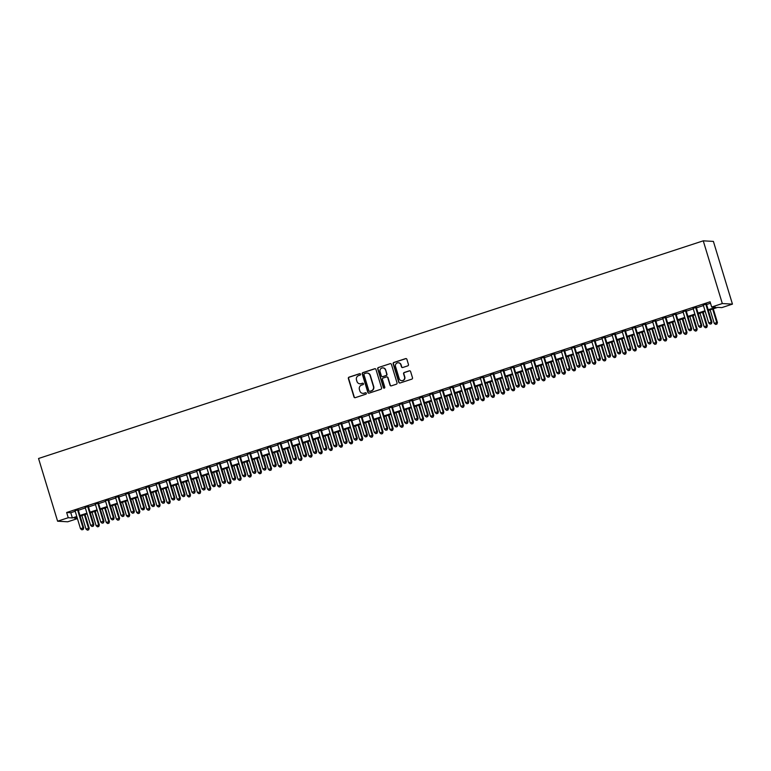 <?xml version="1.0" encoding="UTF-8"?>
<svg xmlns="http://www.w3.org/2000/svg" width="771" height="771" viewBox="0 0 771 771"><rect width="100%" height="100%" fill="white"/><g stroke="black" fill="none" stroke-linecap="round" stroke-linejoin="round"><path stroke-width="1.16" d="M360.52 374.166A0.752 0.732 -86.7 0 0 359.614 373.684L349.041 377.144A1.079 1.041 -86.7 0 0 348.357 378.494L353.966 396.959A1.079 1.041 -86.7 0 0 355.277 397.663L365.84 394.203A0.752 0.732 -86.7 0 0 365.666 392.728A0.752 0.732 -86.7 0 0 365.406 392.757L364.037 393.21A3.441 3.335 -86.7 0 1 359.864 390.964L359.392 389.432A3.441 3.335 -86.7 0 1 361.58 385.105L362.948 384.662A0.752 0.732 -86.7 0 0 362.765 383.187A0.752 0.732 -86.7 0 0 362.505 383.226L361.136 383.669A3.441 3.335 -86.7 0 1 356.963 381.423L356.491 379.891A3.441 3.335 -86.7 0 1 358.679 375.564L360.047 375.12A0.752 0.732 -86.7 0 0 360.52 374.166M360.009 373.665A0.752 0.732 -86.7 0 0 359.884 373.694L349.321 377.154A1.079 1.041 -86.7 0 0 348.637 378.503L354.246 396.978A1.079 1.041 -86.7 0 0 355.036 397.701M365.801 392.747A0.752 0.732 -86.7 0 0 365.685 392.776L364.037 393.21M362.91 383.206A0.752 0.732 -86.7 0 0 362.784 383.235L361.136 383.669M407.782 365.859A1.079 1.041 -86.7 0 0 408.466 364.51L406.895 359.325A1.079 1.041 -86.7 0 0 405.585 358.621L393.846 362.466A1.079 1.041 -86.7 0 0 393.162 363.816L398.78 382.291A1.079 1.041 -86.7 0 0 400.082 382.985L411.82 379.139A1.079 1.041 -86.7 0 0 412.504 377.79L410.596 371.535A1.079 1.041 -86.7 0 0 409.295 370.832L404.274 372.48A1.079 1.041 -86.7 0 0 403.59 373.829L404.534 376.932A2.882 2.785 -86.7 0 1 401.701 380.681A2.882 2.785 -86.7 0 1 399.214 378.677L395.513 366.514A2.882 2.785 -86.7 0 1 398.347 362.775A2.882 2.785 -86.7 0 1 400.833 364.779L401.45 366.803A1.079 1.041 -86.7 0 0 402.761 367.507L407.782 365.859M68.243 517.717L66.653 512.493L710.081 301.798L711.672 307.022L722.311 303.543L703.258 240.831L38.55 458.494L57.603 521.206L68.243 517.717L72.358 517.958L76.792 516.503M375.959 369.454A1.079 1.041 -86.7 0 0 374.648 368.75L362.919 372.595A1.079 1.041 -86.7 0 0 362.235 373.945L367.844 392.41A1.079 1.041 -86.7 0 0 369.155 393.114L380.884 389.268A1.079 1.041 -86.7 0 0 381.568 387.919L375.959 369.454M378.378 367.536L390.116 363.69A1.079 1.041 -86.7 0 1 391.427 364.394L397.036 382.859A1.079 1.041 -86.7 0 1 396.352 384.209L391.331 385.857A1.079 1.041 -86.7 0 1 390.02 385.153L387.746 377.665A1.079 1.041 -86.7 0 0 386.444 376.961L383.11 378.05A1.079 1.041 -86.7 0 0 382.426 379.409L384.796 387.206A0.752 0.732 -86.7 0 1 384.054 388.179A0.752 0.732 -86.7 0 1 383.399 387.659L377.703 368.885A1.079 1.041 -86.7 0 1 378.378 367.536L390.116 363.69M78.189 509.747L75.047 510.768M88.328 506.422L85.176 507.453M98.457 503.106L95.315 504.138M108.595 499.791L105.444 500.822M118.724 496.466L115.583 497.497M128.853 493.151L125.712 494.182M138.992 489.836L135.841 490.867M149.121 486.52L145.979 487.542M159.25 483.195L156.108 484.227M169.389 479.88L166.237 480.911M179.518 476.565L176.376 477.596M189.656 473.24L186.505 474.271M199.785 469.925L196.644 470.956M209.914 466.609L206.773 467.64M220.053 463.294L216.902 464.315M230.182 459.969L227.04 461M240.321 456.654L237.169 457.685M250.45 453.338L247.308 454.37M260.579 450.013L257.437 451.045M270.717 446.698L267.566 447.729M280.846 443.383L277.705 444.414M290.975 440.068L287.834 441.089M301.114 436.743L297.963 437.774M311.243 433.427L308.101 434.459M321.382 430.112L318.23 431.143M331.511 426.787L328.369 427.818M341.64 423.472L338.498 424.503M351.778 420.156L348.627 421.188M361.907 416.841L358.766 417.863M372.036 413.516L368.895 414.547M382.175 410.201L379.024 411.232M392.304 406.886L389.162 407.917M402.443 403.561L399.291 404.592M412.572 400.245L409.43 401.277M422.701 396.93L419.559 397.961M432.839 393.615L429.688 394.646M442.968 390.29L439.827 391.321M453.107 386.975L449.956 388.006M463.236 383.659L460.094 384.69M473.365 380.334L470.223 381.366M483.504 377.019L480.352 378.05M493.633 373.704L490.491 374.735M503.762 370.388L500.62 371.42M513.9 367.063L510.749 368.095M524.029 363.748L520.888 364.779M534.168 360.433L531.017 361.464M544.297 357.118L541.155 358.139M554.426 353.793L551.284 354.824M564.565 350.477L561.413 351.509M574.694 347.162L571.552 348.193M584.832 343.837L581.681 344.868M594.961 340.522L591.81 341.553M605.09 337.206L601.949 338.238M615.229 333.891L612.078 334.913M625.358 330.566L622.216 331.597M635.487 327.251L632.345 328.282M645.626 323.936L642.474 324.967M655.755 320.611L652.613 321.642M665.893 317.295L662.742 318.327M676.022 313.98L672.881 315.011M686.151 310.665L683.01 311.686M696.29 307.34L693.139 308.371M66.653 512.493L70.768 512.725L75.201 511.279M78.343 510.248L85.33 507.954M88.482 506.933L95.469 504.639M98.611 503.608L105.598 501.323M108.74 500.292L115.727 498.008M118.879 496.977L125.866 494.683M129.008 493.652L135.995 491.368M139.146 490.337L146.133 488.053M149.275 487.021L156.262 484.728M159.404 483.706L166.391 481.412M169.543 480.381L176.53 478.097M179.672 477.066L186.659 474.782M189.811 473.751L196.788 471.457M199.94 470.426L206.927 468.142M210.069 467.11L217.056 464.826M220.207 463.795L227.194 461.501M230.336 460.48L237.323 458.186M240.465 457.155L247.452 454.871M250.604 453.84L257.591 451.555M260.733 450.524L267.72 448.23M270.872 447.199L277.859 444.915M281.001 443.884L287.988 441.6M291.13 440.569L298.117 438.275M301.268 437.253L308.255 434.96M311.397 433.928L318.384 431.644M321.526 430.613L328.513 428.329M331.665 427.298L338.652 425.004M341.794 423.973L348.781 421.689M351.933 420.658L358.92 418.374M362.062 417.342L369.049 415.049M372.191 414.027L379.178 411.733M382.329 410.702L389.316 408.418M392.458 407.387L399.445 405.103M402.597 404.071L409.584 401.778M412.726 400.747L419.713 398.462M422.855 397.431L429.842 395.147M432.994 394.116L439.981 391.832M443.123 390.801L450.11 388.507M453.252 387.476L460.239 385.192M463.39 384.16L470.377 381.876M473.519 380.845L480.506 378.551M483.658 377.52L490.645 375.236M493.787 374.205L500.774 371.921M503.916 370.89L510.903 368.605M514.055 367.574L521.042 365.281M524.184 364.249L531.171 361.965M534.313 360.934L541.3 358.65M544.451 357.619L551.438 355.325M554.58 354.303L561.567 352.01M564.719 350.978L571.706 348.694M574.848 347.663L581.835 345.379M584.977 344.348L591.964 342.054M595.116 341.023L602.103 338.739M605.245 337.708L612.232 335.424M615.383 334.392L622.37 332.099M625.512 331.077L632.499 328.783M635.641 327.752L642.628 325.468M645.78 324.437L652.767 322.153M655.909 321.121L662.896 318.828M666.038 317.797L673.025 315.512M676.177 314.481L683.164 312.197M686.306 311.166L693.293 308.872M696.444 307.851L703.431 305.557M706.573 304.526L710.515 303.234M706.419 304.025L703.277 305.056M708.366 310.424L717.695 307.369L721.81 307.61L732.45 304.121L713.397 241.41L703.258 240.831M77.428 518.613L67.742 521.784L57.603 521.206M732.45 304.121L722.311 303.543M708.163 309.759L715.777 307.263L711.672 307.022M79.933 515.471L86.921 513.187M90.062 512.156L97.05 509.862M100.201 508.831L107.188 506.547M110.33 505.516L117.317 503.232M120.469 502.2L127.456 499.916M130.598 498.885L137.585 496.591M140.727 495.56L147.714 493.276M150.865 492.245L157.853 489.961M160.994 488.93L167.982 486.636M171.123 485.605L178.111 483.321M181.262 482.289L188.249 480.005M191.391 478.974L198.378 476.69M201.53 475.659L208.517 473.365M211.659 472.334L218.646 470.05M221.788 469.019L228.775 466.734M231.926 465.703L238.914 463.41M242.055 462.388L249.043 460.094M252.194 459.063L259.181 456.779M262.323 455.748L269.31 453.464M272.452 452.432L279.439 450.139M282.591 449.108L289.578 446.823M292.72 445.792L299.707 443.508M302.849 442.477L309.836 440.183M312.987 439.162L319.975 436.868M323.116 435.837L330.104 433.553M333.255 432.521L340.242 430.237M343.384 429.206L350.371 426.912M353.513 425.881L360.5 423.597M363.652 422.566L370.639 420.282M373.781 419.251L380.768 416.957M383.919 415.935L390.897 413.642M394.048 412.61L401.036 410.326M404.177 409.295L411.165 407.011M414.316 405.98L421.303 403.686M424.445 402.655L431.432 400.371M434.574 399.339L441.561 397.055M444.713 396.024L451.7 393.73M454.842 392.709L461.829 390.415M464.98 389.384L471.968 387.1M475.109 386.069L482.097 383.785M485.238 382.753L492.226 380.46M495.377 379.428L502.364 377.144M505.506 376.113L512.493 373.829M515.635 372.798L522.622 370.504M525.774 369.482L532.761 367.189M535.903 366.158L542.89 363.873M546.041 362.842L553.029 360.558M556.17 359.527L563.158 357.233M566.299 356.202L573.287 353.918M576.438 352.887L583.425 350.603M586.567 349.571L593.554 347.287M596.706 346.256L603.693 343.962M606.835 342.931L613.822 340.647M616.964 339.616L623.951 337.332M627.102 336.301L634.09 334.007M637.232 332.976L644.219 330.692M647.361 329.66L654.348 327.376M657.499 326.345L664.486 324.061M667.628 323.03L674.615 320.736M677.767 319.705L684.754 317.421M687.896 316.389L694.883 314.105M698.025 313.074L705.012 310.78M76.994 517.177L74.276 518.064L77.312 518.237M705.224 311.455L698.237 313.749M695.085 314.77L688.098 317.064M684.956 318.095L677.969 320.379M674.818 321.411L667.831 323.695M664.689 324.726L657.702 327.02M654.56 328.051L647.573 330.335M644.421 331.366L637.434 333.65M634.292 334.681L627.305 336.966M624.153 337.997L617.166 340.29M614.024 341.322L607.037 343.606M603.895 344.637L596.908 346.921M593.757 347.952L586.77 350.246M583.628 351.277L576.641 353.561M573.499 354.593L566.512 356.877M563.36 357.908L556.373 360.192M553.231 361.223L546.244 363.517M543.092 364.548L536.105 366.832M532.963 367.863L525.976 370.147M522.834 371.179L515.847 373.472M512.696 374.494L505.709 376.788M502.567 377.819L495.58 380.103M492.428 381.134L485.441 383.418M482.299 384.45L475.312 386.743M472.17 387.774L465.183 390.059M462.031 391.09L455.044 393.374M451.902 394.405L444.915 396.699M441.773 397.72L434.786 400.014M431.635 401.045L424.648 403.329M421.506 404.361L414.519 406.645M411.367 407.676L404.38 409.97M401.238 411.001L394.251 413.285M391.109 414.316L384.122 416.6M380.97 417.631L373.983 419.925M370.841 420.947L363.854 423.24M360.712 424.272L353.725 426.556M350.574 427.587L343.587 429.871M340.445 430.902L333.457 433.196M330.306 434.227L323.319 436.511M320.177 437.543L313.19 439.827M310.048 440.858L303.061 443.152M299.909 444.173L292.922 446.467M289.78 447.498L282.793 449.782M279.642 450.813L272.655 453.097M269.513 454.129L262.525 456.422M259.384 457.454L252.396 459.738M249.245 460.769L242.258 463.053M239.116 464.084L232.129 466.378M228.987 467.399L222 469.693M218.848 470.724L211.861 473.009M208.719 474.04L201.732 476.324M198.581 477.355L191.594 479.649M188.452 480.68L181.464 482.964M178.323 483.995L171.335 486.279M168.184 487.311L161.197 489.595M158.055 490.626L151.068 492.92M147.926 493.951L140.939 496.235M137.787 497.266L130.8 499.55M127.658 500.581L120.671 502.875M117.52 503.906L110.532 506.19M107.391 507.222L100.403 509.506M97.262 510.537L90.274 512.821M87.123 513.852L80.136 516.146M70.768 512.725L72.358 517.958M360.086 383.833A3.441 3.335 -86.7 0 0 361.416 383.688M362.977 393.374A3.441 3.335 -86.7 0 0 364.317 393.229M375.159 368.721A1.079 1.041 -86.7 0 0 374.928 368.769L363.189 372.615A1.079 1.041 -86.7 0 0 362.505 373.964L368.114 392.429A1.079 1.041 -86.7 0 0 368.914 393.162M364.452 373.675A0.752 0.732 -86.7 0 0 363.97 374.619L368.895 390.83A0.752 0.732 -86.7 0 0 369.81 391.321L371.246 390.849A3.441 3.335 -86.7 0 0 373.434 386.522L370.07 375.448A3.441 3.335 -86.7 0 0 365.888 373.203L364.452 373.675M367.218 373.058A3.441 3.335 -86.7 0 1 370.34 375.458L373.713 386.541A3.441 3.335 -86.7 0 1 371.526 390.868L370.08 391.34M386.955 376.932A1.079 1.041 -86.7 0 1 388.025 377.674L390.299 385.172A1.079 1.041 -86.7 0 0 391.09 385.895M378.657 367.545A1.079 1.041 -86.7 0 0 377.973 368.904L383.679 387.678A0.752 0.732 -86.7 0 0 384.199 388.179M385.384 369.887A2.882 2.785 -86.7 0 0 382.888 367.892A2.882 2.785 -86.7 0 0 380.064 371.632L381.366 375.92A1.079 1.041 -86.7 0 0 382.676 376.614L386.001 375.525A1.079 1.041 -86.7 0 0 386.685 374.176L385.664 369.907A2.882 2.785 -86.7 0 0 383.033 367.902M382.435 376.662A1.079 1.041 -86.7 0 0 382.946 376.634L382.676 376.614M385.664 369.907L386.965 374.195A1.079 1.041 -86.7 0 1 386.281 375.544L382.946 376.634M398.482 362.784A2.882 2.785 -86.7 0 1 401.113 364.789L401.73 366.823A1.079 1.041 -86.7 0 0 402.52 367.545M401.845 380.681A2.882 2.785 -86.7 0 0 404.804 376.952L404.534 376.932M409.806 370.803A1.079 1.041 -86.7 0 0 409.565 370.851L404.544 372.489A1.079 1.041 -86.7 0 0 403.859 373.848L404.804 376.952M406.095 358.592A1.079 1.041 -86.7 0 0 405.854 358.64L394.126 362.486A1.079 1.041 -86.7 0 0 393.441 363.835L399.05 382.3A1.079 1.041 -86.7 0 0 399.85 383.033M81.89 515.568L85.986 529.031L89.205 528.241L85.041 514.536M88.376 529.822L87.364 530.159L88.646 529.841L88.52 528.202L84.424 514.739M87.364 530.159L85.986 529.031M89.205 528.241L88.646 529.841M77.505 509.698L83.037 527.884L80.502 528.713L74.97 510.527M78.122 509.506L83.721 527.923L83.037 527.884L82.892 529.504L81.88 529.841L82.892 529.504M83.162 529.523L83.721 527.923M80.502 528.713L81.88 529.841M92.028 512.252L96.115 525.716L99.334 524.926L95.17 511.221M98.505 526.506L97.493 526.834L98.784 526.526L98.649 524.887L94.554 511.424M97.493 526.834L96.115 525.716M99.334 524.926L98.784 526.526M102.157 508.937L106.244 522.401L109.463 521.61L105.299 507.906M108.644 523.191L107.622 523.519L108.913 523.201L108.778 521.572L104.692 508.108M107.622 523.519L106.244 522.401M109.463 521.61L108.913 523.201M112.287 505.612L116.382 519.076L119.601 518.285L115.438 504.581M118.773 519.866L117.761 520.203L119.042 519.885L118.917 518.247L114.821 504.783M117.761 520.203L116.382 519.076M119.601 518.285L119.042 519.885M122.425 502.297L126.511 515.76L129.73 514.97L125.567 501.266M128.902 516.551L127.89 516.878L129.181 516.57L129.046 514.932L124.96 501.468M127.89 516.878L126.511 515.76M129.73 514.97L129.181 516.57M87.643 506.383L93.166 524.569L90.631 525.398L85.109 507.212M88.251 506.181L93.85 524.608L93.166 524.569L93.021 526.188L92.009 526.526L93.021 526.188M93.301 526.207L93.85 524.608M90.631 525.398L92.009 526.526M97.772 503.068L103.295 521.254L100.77 522.083L95.238 503.897M98.389 502.865L103.979 521.292L103.295 521.254L103.16 522.873L102.148 523.201L103.16 522.873M103.43 522.892L103.979 521.292M100.77 522.083L102.148 523.201M107.901 499.753L113.433 517.939L110.899 518.767L105.376 500.581M108.518 499.55L114.118 517.977L113.433 517.939L113.289 519.558L112.277 519.885L113.289 519.558M113.568 519.567L114.118 517.977M110.899 518.767L112.277 519.885M118.04 496.428L123.562 514.614L121.028 515.442L115.505 497.256M118.647 496.225L124.247 514.652L123.562 514.614L123.418 516.233L122.406 516.57L123.418 516.233M123.697 516.252L124.247 514.652M121.028 515.442L122.406 516.57M132.554 498.982L136.65 512.445L139.869 511.655L135.706 497.95M139.04 513.235L138.028 513.563L139.31 513.245L139.175 511.616L135.089 498.153M138.028 513.563L136.65 512.445M139.869 511.655L139.31 513.245M128.169 493.112L133.701 511.298L131.166 512.127L125.634 493.941M128.786 492.91L134.385 511.337L133.701 511.298L133.556 512.917L132.545 513.245L133.556 512.917M133.826 512.937L134.385 511.337M131.166 512.127L132.545 513.245M142.683 495.657L146.779 509.12L149.998 508.34L145.835 494.635M149.169 509.91L148.157 510.248L149.449 509.93L149.314 508.291L145.218 494.828M148.157 510.248L146.779 509.12M149.998 508.34L149.449 509.93M138.308 489.797L143.83 507.983L141.295 508.812L135.773 490.626M138.915 489.595L144.514 508.022L143.83 507.983L143.685 509.602L142.674 509.93L143.685 509.602M143.965 509.612L144.514 508.022M141.295 508.812L142.674 509.93M152.822 492.341L156.908 505.805L160.127 505.015L155.964 491.31M159.298 506.595L158.286 506.933L159.578 506.614L159.443 504.976L155.356 491.512M158.286 506.933L156.908 505.805M160.127 505.015L159.578 506.614M148.437 486.472L153.959 504.658L151.424 505.487L145.902 487.311M149.054 486.279L154.643 504.706L153.959 504.658L153.824 506.277L152.803 506.614L153.824 506.277M154.094 506.296L154.643 504.706M151.424 505.487L152.803 506.614M162.951 489.026L167.047 502.49L170.266 501.699L166.102 487.995M169.437 503.28L168.425 503.608L169.707 503.299L169.581 501.661L165.486 488.197M168.425 503.608L167.047 502.49M170.266 501.699L169.707 503.299M158.566 483.157L164.098 501.343L161.563 502.172L156.041 483.986M159.183 482.954L164.782 501.381L164.098 501.343L163.953 502.962L162.941 503.299L163.953 502.962M164.223 502.981L164.782 501.381M161.563 502.172L162.941 503.299M173.089 485.711L177.176 499.174L180.395 498.384L176.231 484.68M179.566 499.965L178.554 500.292L179.845 499.974L179.71 498.345L175.615 484.882M178.554 500.292L177.176 499.174M180.395 498.384L179.845 499.974M168.704 479.841L174.227 498.027L171.692 498.856L166.17 480.67M169.312 479.639L174.911 498.066L174.227 498.027L174.082 499.647L173.07 499.974L174.082 499.647M174.362 499.666L174.911 498.066M171.692 498.856L173.07 499.974M183.219 482.386L187.305 495.849L190.524 495.059L186.36 481.355M189.705 496.64L188.683 496.977L189.974 496.659L189.839 495.021L185.753 481.557M188.683 496.977L187.305 495.849M190.524 495.059L189.974 496.659M178.833 476.526L184.356 494.712L181.831 495.541L176.299 477.355M179.45 476.324L185.05 494.751L184.356 494.712L184.221 496.331L183.209 496.659L184.221 496.331M184.491 496.341L185.05 494.751M181.831 495.541L183.209 496.659M193.348 479.07L197.443 492.534L200.662 491.744L196.499 478.039M199.834 493.324L198.822 493.652L200.103 493.344L199.978 491.705L195.882 478.242M198.822 493.652L197.443 492.534M200.662 491.744L200.103 493.344M188.972 473.201L194.494 491.387L191.96 492.216L186.437 474.03M189.579 473.009L195.179 491.426L194.494 491.387L194.35 493.006L193.338 493.344L194.35 493.006M194.629 493.026L195.179 491.426M191.96 492.216L193.338 493.344M203.486 475.755L207.572 489.219L210.791 488.428L206.628 474.724M209.963 490.009L208.951 490.337L210.242 490.019L210.107 488.39L206.021 474.926M208.951 490.337L207.572 489.219M210.791 488.428L210.242 490.019M199.101 469.886L204.623 488.072L202.089 488.901L196.566 470.715M199.708 469.684L205.308 488.11L204.623 488.072L204.488 489.691L203.467 490.019L204.488 489.691M204.758 489.71L205.308 488.11M202.089 488.901L203.467 490.019M213.615 472.43L217.711 485.903L220.93 485.113L216.767 471.409M220.101 486.684L219.089 487.021L220.371 486.703L220.236 485.065L216.15 471.601M219.089 487.021L217.711 485.903M220.93 485.113L220.371 486.703M209.23 466.571L214.762 484.757L212.227 485.585L206.695 467.399M209.847 466.368L215.446 484.795L214.762 484.757L214.617 486.376L213.606 486.703L214.617 486.376M214.887 486.385L215.446 484.795M212.227 485.585L213.606 486.703M223.754 469.115L227.84 482.579L231.059 481.788L226.896 468.084M230.23 483.369L229.218 483.706L230.51 483.388L230.375 481.75L226.279 468.286M229.218 483.706L227.84 482.579M231.059 481.788L230.51 483.388M219.369 463.246L224.891 481.432L222.356 482.27L216.834 464.084M219.976 463.053L225.575 481.48L224.891 481.432L224.746 483.051L223.735 483.388L224.746 483.051M225.026 483.07L225.575 481.48M222.356 482.27L223.735 483.388M233.883 465.8L237.969 479.263L241.188 478.473L237.025 464.768M240.369 480.054L239.347 480.381L240.639 480.073L240.504 478.434L236.418 464.971M239.347 480.381L237.969 479.263M241.188 478.473L240.639 480.073M229.498 459.93L235.02 478.116L232.485 478.945L226.963 460.759M230.115 459.728L235.704 478.155L235.02 478.116L234.885 479.735L233.873 480.073L234.885 479.735M235.155 479.755L235.704 478.155M232.485 478.945L233.873 480.073M244.012 462.484L248.108 475.948L251.327 475.158L247.163 461.453M250.498 476.738L249.486 477.066L250.768 476.748L250.642 475.119L246.547 461.656M249.486 477.066L248.108 475.948M251.327 475.158L250.768 476.748M239.627 456.615L245.159 474.801L242.624 475.63L237.102 457.444M240.244 456.413L245.843 474.84L245.159 474.801L245.014 476.42L244.002 476.748L245.014 476.42M245.284 476.439L245.843 474.84M242.624 475.63L244.002 476.748M254.151 459.159L258.237 472.623L261.456 471.833L257.292 458.128M260.627 473.413L259.615 473.751L260.906 473.433L260.771 471.794L256.685 458.331M259.615 473.751L258.237 472.623M261.456 471.833L260.906 473.433M249.765 453.3L255.288 471.486L252.753 472.315L247.231 454.129M250.373 453.097L255.972 471.524L255.288 471.486L255.143 473.105L254.131 473.433L255.143 473.105M255.423 473.115L255.972 471.524M252.753 472.315L254.131 473.433M264.28 455.844L268.375 469.308L271.585 468.517L267.421 454.813M270.766 470.098L269.754 470.426L271.035 470.117L270.9 468.479L266.814 455.015M269.754 470.426L268.375 469.308M271.585 468.517L271.035 470.117M259.894 449.975L265.417 468.161L262.892 468.99L257.36 450.804M260.511 449.782L266.111 468.199L265.417 468.161L265.282 469.78L264.27 470.117L265.282 469.78M265.552 469.799L266.111 468.199M262.892 468.99L264.27 470.117M274.409 452.529L278.504 465.992L281.723 465.202L277.56 451.498M280.895 466.783L279.883 467.11L281.174 466.792L281.039 465.164L276.943 451.7M279.883 467.11L278.504 465.992M281.723 465.202L281.174 466.792M270.033 446.66L275.555 464.846L273.021 465.674L267.498 447.488M270.64 446.457L276.24 464.884L275.555 464.846L275.411 466.465L274.399 466.792L275.411 466.465M275.69 466.484L276.24 464.884M273.021 465.674L274.399 466.792M284.547 449.214L288.633 462.677L291.852 461.887L287.689 448.182M291.024 463.458L290.012 463.795L291.303 463.477L291.168 461.839L287.082 448.375M290.012 463.795L288.633 462.677M291.852 461.887L291.303 463.477M280.162 443.344L285.684 461.53L283.15 462.359L277.627 444.173M280.769 443.142L286.369 461.569L285.684 461.53L285.549 463.149L284.528 463.477L285.549 463.149M285.819 463.159L286.369 461.569M283.15 462.359L284.528 463.477M294.676 445.889L298.772 459.352L301.991 458.562L297.828 444.857M301.162 460.142L300.15 460.48L301.432 460.162L301.307 458.523L297.211 445.06M300.15 460.48L298.772 459.352M301.991 458.562L301.432 460.162M290.291 440.019L295.823 458.205L293.288 459.044L287.756 440.858M290.908 439.827L296.507 458.253L295.823 458.205L295.678 459.824L294.667 460.162L295.678 459.824M295.948 459.844L296.507 458.253M293.288 459.044L294.667 460.162M304.815 442.573L308.901 456.037L312.12 455.247L307.957 441.542M311.291 456.827L310.279 457.155L311.571 456.846L311.436 455.208L307.34 441.744M310.279 457.155L308.901 456.037M312.12 455.247L311.571 456.846M300.43 436.704L305.952 454.89L303.417 455.719L297.895 437.533M301.037 436.502L306.636 454.929L305.952 454.89L305.808 456.509L304.796 456.846L305.808 456.509M306.087 456.528L306.636 454.929M303.417 455.719L304.796 456.846M314.944 439.258L319.03 452.722L322.249 451.931L318.086 438.227M321.43 453.512L320.408 453.84L321.7 453.521L321.565 451.893L317.479 438.429M320.408 453.84L319.03 452.722M322.249 451.931L321.7 453.521M310.559 433.389L316.081 451.575L313.556 452.404L308.024 434.218M311.176 433.186L316.775 451.613L316.081 451.575L315.946 453.194L314.934 453.521L315.946 453.194M316.216 453.213L316.775 451.613M313.556 452.404L314.934 453.521M325.073 435.933L329.169 449.397L332.388 448.606L328.224 434.911M331.559 450.187L330.547 450.524L331.829 450.206L331.703 448.568L327.608 435.104M330.547 450.524L329.169 449.397M332.388 448.606L331.829 450.206M320.688 430.073L326.22 448.259L323.685 449.088L318.163 430.902M321.305 429.871L326.904 448.298L326.22 448.259L326.075 449.879L325.063 450.206L326.075 449.879M326.355 449.888L326.904 448.298M323.685 449.088L325.063 450.206M335.212 432.618L339.298 446.081L342.517 445.291L338.353 431.587M341.688 446.872L340.676 447.209L341.967 446.891L341.832 445.252L337.746 431.789M340.676 447.209L339.298 446.081M342.517 445.291L341.967 446.891M330.826 426.749L336.349 444.934L333.814 445.763L328.292 427.577M331.434 426.556L337.033 444.973L336.349 444.934L336.204 446.554L335.192 446.891L336.204 446.554M336.484 446.573L337.033 444.973M333.814 445.763L335.192 446.891M345.341 429.302L349.436 442.766L352.655 441.976L348.492 428.271M351.827 443.556L350.815 443.884L352.096 443.566L351.962 441.937L347.875 428.474M350.815 443.884L349.436 442.766M352.655 441.976L352.096 443.566M340.955 423.433L346.487 441.619L343.953 442.448L338.421 424.262M341.572 423.231L347.172 441.658L346.487 441.619L346.343 443.238L345.331 443.576L346.343 443.238M346.613 443.258L347.172 441.658M343.953 442.448L345.331 443.576M355.479 425.987L359.565 439.451L362.784 438.66L358.621 424.956M361.956 440.241L360.944 440.569L362.235 440.251L362.1 438.612L358.004 425.149M360.944 440.569L359.565 439.451M362.784 438.66L362.235 440.251M351.094 420.118L356.616 438.304L354.082 439.133L348.559 420.947M351.701 419.916L357.301 438.342L356.616 438.304L356.472 439.923L355.46 440.251L356.472 439.923M356.751 439.933L357.301 438.342M354.082 439.133L355.46 440.251M365.608 422.662L369.695 436.126L372.913 435.336L368.75 421.631M372.094 436.916L371.073 437.253L372.364 436.935L372.229 435.297L368.143 421.833M371.073 437.253L369.695 436.126M372.913 435.336L372.364 436.935M361.223 416.803L366.745 434.979L364.211 435.817L358.688 417.631M361.84 416.6L367.43 435.027L366.745 434.979L366.611 436.608L365.589 436.935L366.611 436.608M366.88 436.617L367.43 435.027M364.211 435.817L365.589 436.935M375.737 419.347L379.833 432.81L383.052 432.02L378.889 418.316M382.223 433.601L381.211 433.928L382.493 433.62L382.368 431.982L378.272 418.518M381.211 433.928L379.833 432.81M383.052 432.02L382.493 433.62M371.352 413.478L376.884 431.664L374.349 432.492L368.827 414.306M371.969 413.275L377.568 431.702L376.884 431.664L376.74 433.283L375.728 433.62L376.74 433.283M377.009 433.302L377.568 431.702M374.349 432.492L375.728 433.62M385.876 416.032L389.962 429.495L393.181 428.705L389.018 415M392.352 430.285L391.34 430.613L392.632 430.295L392.497 428.666L388.411 415.203M391.34 430.613L389.962 429.495M393.181 428.705L392.632 430.295M381.491 410.162L387.013 428.348L384.478 429.177L378.956 410.991M382.098 409.96L387.697 428.387L387.013 428.348L386.869 429.967L385.857 430.295L386.869 429.967M387.148 429.987L387.697 428.387M384.478 429.177L385.857 430.295M396.005 412.707L400.091 426.17L403.31 425.38L399.147 411.685M402.491 426.961L401.479 427.298L402.761 426.98L402.626 425.341L398.54 411.878M401.479 427.298L400.091 426.17M403.31 425.38L402.761 426.98M391.62 406.847L397.142 425.033L394.617 425.862L389.085 407.676M392.237 406.645L397.836 425.072L397.142 425.033L397.007 426.652L395.995 426.98L397.007 426.652M397.277 426.662L397.836 425.072M394.617 425.862L395.995 426.98M406.134 409.391L410.23 422.855L413.449 422.065L409.285 408.36M412.62 423.645L411.608 423.983L412.89 423.665L412.764 422.026L408.669 408.563M411.608 423.983L410.23 422.855M413.449 422.065L412.89 423.665M401.758 403.522L407.281 421.708L404.746 422.537L399.224 404.351M402.366 403.329L407.965 421.747L407.281 421.708L407.136 423.327L406.124 423.665L407.136 423.327M407.416 423.346L407.965 421.747M404.746 422.537L406.124 423.665M416.273 406.076L420.359 419.54L423.578 418.749L419.414 405.045M422.749 420.33L421.737 420.658L423.028 420.34L422.894 418.711L418.807 405.247M421.737 420.658L420.359 419.54M423.578 418.749L423.028 420.34M411.887 400.207L417.41 418.393L414.875 419.222L409.353 401.036M412.495 400.004L418.094 418.431L417.41 418.393L417.275 420.012L416.253 420.349L417.275 420.012M417.545 420.031L418.094 418.431M414.875 419.222L416.253 420.349M426.402 402.761L430.497 416.224L433.716 415.434L429.553 401.73M432.888 417.015L431.876 417.342L433.157 417.024L433.023 415.396L428.936 401.922M431.876 417.342L430.497 416.224M433.716 415.434L433.157 417.024M422.016 396.892L427.548 415.077L425.014 415.906L419.482 397.72M422.633 396.689L428.233 415.116L427.548 415.077L427.404 416.697L426.392 417.024L427.404 416.697M427.674 416.706L428.233 415.116M425.014 415.906L426.392 417.024M436.54 399.436L440.626 412.899L443.845 412.109L439.682 398.405M443.017 413.69L442.005 414.027L443.296 413.709L443.161 412.071L439.065 398.607M442.005 414.027L440.626 412.899M443.845 412.109L443.296 413.709M432.155 393.576L437.677 411.762L435.143 412.591L429.62 394.405M432.762 393.374L438.362 411.801L437.677 411.762L437.533 413.381L436.521 413.709L437.533 413.381M437.812 413.391L438.362 411.801M435.143 412.591L436.521 413.709M446.669 396.121L450.756 409.584L453.974 408.794L449.811 395.089M453.155 410.374L452.134 410.702L453.425 410.394L453.29 408.755L449.204 395.292M452.134 410.702L450.756 409.584M453.974 408.794L453.425 410.394M442.284 390.251L447.806 408.437L445.281 409.266L439.749 391.08M442.901 390.049L448.491 408.476L447.806 408.437L447.672 410.056L446.66 410.394L447.672 410.056M447.941 410.076L448.491 408.476M445.281 409.266L446.66 410.394M456.798 392.805L460.894 406.269L464.113 405.479L459.95 391.774M463.284 407.059L462.272 407.387L463.554 407.069L463.429 405.44L459.333 391.976M462.272 407.387L460.894 406.269M464.113 405.479L463.554 407.069M452.413 386.936L457.945 405.122L455.41 405.951L449.888 387.765M453.03 386.734L458.629 405.16L457.945 405.122L457.801 406.741L456.789 407.069L457.801 406.741M458.07 406.76L458.629 405.16M455.41 405.951L456.789 407.069M466.937 389.48L471.023 402.944L474.242 402.154L470.079 388.459M473.413 403.734L472.401 404.071L473.693 403.753L473.558 402.115L469.472 388.651M472.401 404.071L471.023 402.944M474.242 402.154L473.693 403.753M462.552 383.621L468.074 401.807L465.539 402.635L460.017 384.45M463.159 383.418L468.758 401.845L468.074 401.807L467.93 403.426L466.918 403.753L467.93 403.426M468.209 403.435L468.758 401.845M465.539 402.635L466.918 403.753M477.066 386.165L481.162 399.629L484.381 398.838L480.208 385.134M483.552 400.419L482.54 400.756L483.822 400.438L483.687 398.8L479.601 385.336M482.54 400.756L481.162 399.629M484.381 398.838L483.822 400.438M472.681 380.296L478.213 398.482L475.678 399.311L470.146 381.125M473.298 380.103L478.897 398.52L478.213 398.482L478.068 400.101L477.056 400.438L478.068 400.101M478.338 400.12L478.897 398.52M475.678 399.311L477.056 400.438M487.195 382.85L491.291 396.313L494.51 395.523L490.346 381.818M493.681 397.104L492.669 397.431L493.96 397.113L493.825 395.484L489.73 382.021M492.669 397.431L491.291 396.313M494.51 395.523L493.96 397.113M482.819 376.98L488.342 395.166L485.807 395.995L480.285 377.809M483.427 376.778L489.026 395.205L488.342 395.166L488.197 396.786L487.185 397.123L488.197 396.786M488.477 396.805L489.026 395.205M485.807 395.995L487.185 397.123M497.334 379.534L501.42 392.998L504.639 392.208L500.475 378.503M503.81 393.788L502.798 394.116L504.089 393.798L503.955 392.169L499.868 378.706M502.798 394.116L501.42 392.998M504.639 392.208L504.089 393.798M492.948 373.665L498.471 391.851L495.936 392.68L490.414 374.494M493.565 373.463L499.155 391.89L498.471 391.851L498.336 393.47L497.314 393.798L498.336 393.47M498.606 393.48L499.155 391.89M495.936 392.68L497.314 393.798M507.463 376.209L511.558 389.673L514.777 388.883L510.614 375.178M513.949 390.463L512.937 390.801L514.218 390.483L514.093 388.844L509.997 375.381M512.937 390.801L511.558 389.673M514.777 388.883L514.218 390.483M503.077 370.35L508.609 388.536L506.075 389.365L500.543 371.179M503.694 370.147L509.294 388.574L508.609 388.536L508.465 390.155L507.453 390.483L508.465 390.155M508.735 390.165L509.294 388.574M506.075 389.365L507.453 390.483M517.601 372.894L521.688 386.358L524.906 385.567L520.743 371.863M524.078 387.148L523.066 387.476L524.357 387.167L524.222 385.529L520.126 372.065M523.066 387.476L521.688 386.358M524.906 385.567L524.357 387.167M513.216 367.025L518.738 385.211L516.204 386.04L510.681 367.854M513.823 366.823L519.423 385.249L518.738 385.211L518.594 386.83L517.582 387.167L518.594 386.83M518.873 386.849L519.423 385.249M516.204 386.04L517.582 387.167M527.73 369.579L531.817 383.042L535.035 382.252L530.872 368.548M534.216 383.833L533.195 384.16L534.486 383.842L534.351 382.214L530.265 368.75M533.195 384.16L531.817 383.042M535.035 382.252L534.486 383.842M523.345 363.71L528.867 381.896L526.342 382.724L520.81 364.538M523.962 363.507L529.561 381.934L528.867 381.896L528.733 383.515L527.721 383.842L528.733 383.515M529.002 383.534L529.561 381.934M526.342 382.724L527.721 383.842M537.859 366.254L541.955 379.717L545.174 378.927L541.011 365.232M544.345 380.508L543.333 380.845L544.615 380.527L544.49 378.889L540.394 365.425M543.333 380.845L541.955 379.717M545.174 378.927L544.615 380.527M533.474 360.394L539.006 378.58L536.471 379.409L530.949 361.223M534.091 360.192L539.69 378.619L539.006 378.58L538.862 380.199L537.85 380.527L538.862 380.199M539.141 380.209L539.69 378.619M536.471 379.409L537.85 380.527M547.998 362.939L552.084 376.402L555.303 375.612L551.14 361.907M554.474 377.192L553.462 377.53L554.754 377.212L554.619 375.573L550.533 362.11M553.462 377.53L552.084 376.402M555.303 375.612L554.754 377.212M543.613 357.069L549.135 375.255L546.6 376.084L541.078 357.898M544.22 356.877L549.819 375.294L549.135 375.255L548.991 376.874L547.979 377.212L548.991 376.874M549.27 376.894L549.819 375.294M546.6 376.084L547.979 377.212M558.127 359.623L562.223 373.087L565.442 372.297L561.278 358.592M564.613 373.877L563.601 374.205L564.883 373.896L564.748 372.258L560.662 358.794M563.601 374.205L562.223 373.087M565.442 372.297L564.883 373.896M553.742 353.754L559.274 371.94L556.739 372.769L551.207 354.583M554.359 353.552L559.958 371.979L559.274 371.94L559.129 373.559L558.117 373.896L559.129 373.559M559.399 373.578L559.958 371.979M556.739 372.769L558.117 373.896M568.266 356.308L572.352 369.772L575.571 368.981L571.407 355.277M574.742 370.562L573.73 370.89L575.021 370.572L574.887 368.943L570.791 355.479M573.73 370.89L572.352 369.772M575.571 368.981L575.021 370.572M563.88 350.439L569.403 368.625L566.868 369.454L561.346 351.268M564.488 350.236L570.087 368.663L569.403 368.625L569.258 370.244L568.246 370.572L569.258 370.244M569.538 370.263L570.087 368.663M566.868 369.454L568.246 370.572M578.395 352.983L582.481 366.447L585.7 365.656L581.536 351.952M584.881 367.237L583.859 367.574L585.15 367.256L585.016 365.618L580.929 352.154M583.859 367.574L582.481 366.447M585.7 365.656L585.15 367.256M574.01 347.123L579.532 365.309L576.997 366.138L571.475 347.952M574.626 346.921L580.216 365.348L579.532 365.309L579.397 366.929L578.375 367.256L579.397 366.929M579.667 366.938L580.216 365.348M576.997 366.138L578.375 367.256M588.524 349.668L592.62 363.131L595.838 362.341L591.675 348.637M595.01 363.922L593.998 364.249L595.279 363.941L595.154 362.303L591.058 348.839M593.998 364.249L592.62 363.131M595.838 362.341L595.279 363.941M584.139 343.799L589.67 361.985L587.136 362.813L581.613 344.627M584.755 343.596L590.355 362.023L589.67 361.985L589.526 363.604L588.514 363.941L589.526 363.604M589.796 363.623L590.355 362.023M587.136 362.813L588.514 363.941M598.662 346.352L602.749 359.816L605.967 359.026L601.804 345.321M605.139 360.606L604.127 360.934L605.418 360.616L605.283 358.987L601.197 345.524M604.127 360.934L602.749 359.816M605.967 359.026L605.418 360.616M594.277 340.483L599.799 358.669L597.265 359.498L591.742 341.312M594.884 340.281L600.484 358.708L599.799 358.669L599.655 360.288L598.643 360.616L599.655 360.288M599.934 360.308L600.484 358.708M597.265 359.498L598.643 360.616M608.791 343.028L612.887 356.491L616.096 355.71L611.933 342.006M615.277 357.281L614.265 357.619L615.547 357.301L615.412 355.662L611.326 342.199M614.265 357.619L612.887 356.491M616.096 355.71L615.547 357.301M604.406 337.168L609.928 355.354L607.403 356.183L601.872 337.997M605.023 336.966L610.622 355.392L609.928 355.354L609.794 356.973L608.782 357.301L609.794 356.973M610.063 356.983L610.622 355.392M607.403 356.183L608.782 357.301M618.92 339.712L623.016 353.176L626.235 352.386L622.072 338.681M625.406 353.966L624.394 354.303L625.676 353.985L625.551 352.347L621.455 338.883M624.394 354.303L623.016 353.176M626.235 352.386L625.676 353.985M614.545 333.843L620.067 352.029L617.532 352.858L612.01 334.681M615.152 333.65L620.751 352.077L620.067 352.029L619.923 353.648L618.911 353.985L619.923 353.648M620.202 353.667L620.751 352.077M617.532 352.858L618.911 353.985M629.059 336.397L633.145 349.861L636.364 349.07L632.201 335.366M635.535 350.651L634.523 350.978L635.815 350.67L635.68 349.032L631.594 335.568M634.523 350.978L633.145 349.861M636.364 349.07L635.815 350.67M624.674 330.528L630.196 348.714L627.661 349.542L622.139 331.357M625.281 330.325L630.88 348.752L630.196 348.714L630.061 350.333L629.04 350.67L630.061 350.333M630.331 350.352L630.88 348.752M627.661 349.542L629.04 350.67M639.188 333.082L643.284 346.545L646.503 345.755L642.339 332.05M645.674 347.335L644.662 347.663L645.944 347.345L645.809 345.716L641.723 332.253M644.662 347.663L643.284 346.545M646.503 345.755L645.944 347.345M634.803 327.212L640.335 345.398L637.8 346.227L632.268 328.041M635.42 327.01L641.019 345.437L640.335 345.398L640.19 347.017L639.178 347.345L640.19 347.017M640.46 347.037L641.019 345.437M637.8 346.227L639.178 347.345M649.327 329.757L653.413 343.22L656.632 342.43L652.468 328.725M655.803 344.011L654.791 344.348L656.082 344.03L655.948 342.391L651.852 328.928M654.791 344.348L653.413 343.22M656.632 342.43L656.082 344.03M644.942 323.897L650.464 342.083L647.929 342.912L642.407 324.726M645.549 323.695L651.148 342.122L650.464 342.083L650.319 343.702L649.307 344.03L650.319 343.702M650.599 343.712L651.148 342.122M647.929 342.912L649.307 344.03M659.456 326.441L663.542 339.905L666.761 339.115L662.597 325.41M665.942 340.695L664.92 341.023L666.211 340.715L666.077 339.076L661.99 325.613M664.92 341.023L663.542 339.905M666.761 339.115L666.211 340.715M655.071 320.572L660.593 338.758L658.068 339.587L652.536 321.401M655.687 320.379L661.277 338.797L660.593 338.758L660.458 340.377L659.446 340.715L660.458 340.377M660.728 340.397L661.277 338.797M658.068 339.587L659.446 340.715M669.585 323.126L673.681 336.59L676.899 335.799L672.736 322.095M676.071 337.38L675.059 337.708L676.34 337.39L676.215 335.761L672.119 322.297M675.059 337.708L673.681 336.59M676.899 335.799L676.34 337.39M665.2 317.257L670.731 335.443L668.197 336.272L662.674 318.086M665.816 317.054L671.416 335.481L670.731 335.443L670.587 337.062L669.575 337.39L670.587 337.062M670.866 337.081L671.416 335.481M668.197 336.272L669.575 337.39M679.723 319.801L683.81 333.274L687.028 332.484L682.865 318.78M686.2 334.055L685.188 334.392L686.479 334.074L686.344 332.436L682.258 318.972M685.188 334.392L683.81 333.274M687.028 332.484L686.479 334.074M675.338 313.942L680.86 332.128L678.326 332.956L672.804 314.77M675.945 313.739L681.545 332.166L680.86 332.128L680.716 333.747L679.704 334.074L680.716 333.747M680.995 333.756L681.545 332.166M678.326 332.956L679.704 334.074M689.852 316.486L693.948 329.949L697.167 329.159L693.004 315.455M696.338 330.74L695.326 331.077L696.608 330.759L696.473 329.121L692.387 315.657M695.326 331.077L693.948 329.949M697.167 329.159L696.608 330.759M685.467 310.617L690.999 328.803L688.464 329.641L682.933 311.455M686.084 310.424L691.683 328.851L690.999 328.803L690.855 330.422L689.843 330.759L690.855 330.422M691.124 330.441L691.683 328.851M688.464 329.641L689.843 330.759M699.981 313.171L704.077 326.634L707.296 325.844L703.133 312.139M706.467 327.424L705.455 327.752L706.747 327.444L706.612 325.805L702.516 312.342M705.455 327.752L704.077 326.634M707.296 325.844L706.747 327.444M695.606 307.301L701.128 325.487L698.593 326.316L693.071 308.13M696.213 307.099L701.812 325.526L701.128 325.487L700.984 327.106L699.972 327.444L700.984 327.106M701.263 327.126L701.812 325.526M698.593 326.316L699.972 327.444M710.12 309.855L714.206 323.319L717.425 322.529L713.262 308.824M716.596 324.109L715.584 324.437L716.876 324.119L716.741 322.49L712.655 309.026M715.584 324.437L714.206 323.319M717.425 322.529L716.876 324.119M705.735 303.986L711.257 322.172L708.722 323.001L703.2 304.815M706.352 303.784L711.941 322.211L711.257 322.172L711.122 323.791L710.101 324.119L711.122 323.791M711.392 323.81L711.941 322.211M708.722 323.001L710.101 324.119"/></g></svg>

